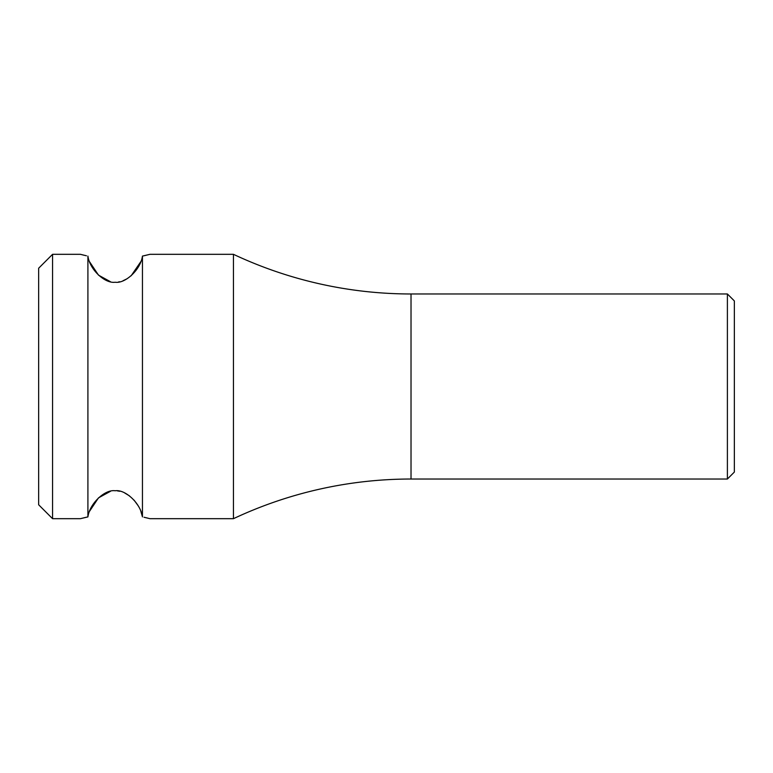 <?xml version="1.0" encoding="UTF-8"?>
<svg xmlns="http://www.w3.org/2000/svg" width="773" height="773" viewBox="0 0 773 773"><rect width="100%" height="100%" fill="white"/><g stroke="black" fill="none" stroke-linecap="round" stroke-linejoin="round"><path stroke-width="1.16" d="M38.65 268.231L38.65 504.769L52.564 518.683L52.564 254.317L38.65 268.231M52.564 254.317L80.392 254.317L86.431 255.776M84.276 255.283L82.643 254.887M87.909 516.905C89.678 503.407 105.07 489.145 115.177 490.768C125.294 489.154 140.676 503.397 142.445 516.905L142.445 256.095C140.676 269.593 125.284 283.855 115.177 282.232C105.138 283.797 89.803 269.864 87.909 256.095L87.909 516.905L80.392 518.683L85.9 517.34M86.054 517.311L87.861 516.915M80.392 518.683L52.564 518.683M110.413 281.691L98.5 275.14L89.504 261.68M144.01 517.243L149.962 518.683L233.446 518.683L233.446 254.317L149.962 254.317L144.454 255.66M142.445 256.095L149.962 254.317M233.446 254.317A417.42 417.42 0 0 0 411.023 293.972L727.393 293.972L734.35 300.929L734.35 472.071L727.393 479.028L411.023 479.028L411.023 293.972M411.023 479.028A417.42 417.42 0 0 0 233.446 518.683M146.078 517.717L147.711 518.113M144.3 255.689L142.493 256.085M140.889 261.574L131.12 275.806M127.014 278.792L123.004 280.754M119.641 281.749L118.511 281.961M110.5 491.29L98.48 497.88L89.484 511.368M142.396 516.673L140.87 511.378M138.193 505.784L134.087 500.141M129.497 495.889L124.656 492.942M119.786 491.28L117.419 490.894M727.393 479.028L727.393 293.972"/></g></svg>
